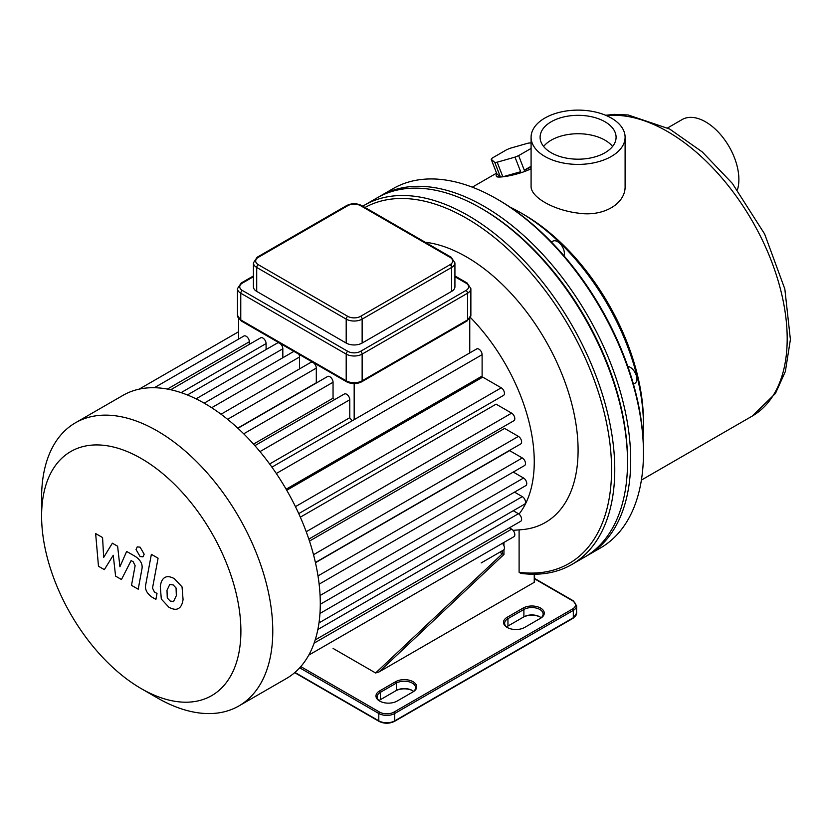 <?xml version="1.0" encoding="UTF-8"?>
<svg xmlns="http://www.w3.org/2000/svg" width="832" height="832" viewBox="0 0 832 832"><rect width="100%" height="100%" fill="white"/><g stroke="black" fill="none" stroke-linecap="round" stroke-linejoin="round"><path stroke-width="1.25" d="M563.971 255.819A9.578 5.533 -120 0 0 561.226 244.982A9.578 5.533 -120 0 0 552.812 241.197L551.377 242.029L552.812 241.197M531.086 143.416L530.535 142.938A23.67 5.002 158.8 0 0 528.122 143.156L510.297 148.221A23.67 5.002 158.8 0 0 506.657 149.729L492.398 157.966A23.67 5.002 158.8 0 0 491.192 159.255L494.759 162.417L500.417 176.998L496.85 173.836L491.192 159.255M531.086 166.286L524.295 170.206L518.638 155.615L531.086 148.429M531.086 166.93A23.67 5.002 158.8 0 1 524.295 170.206M520.666 171.714L502.84 176.79L497.172 162.198L514.998 157.123L520.666 171.714A23.67 5.002 158.8 0 1 502.84 176.79M500.417 176.998A23.67 5.002 158.8 0 1 496.236 175.822A23.67 5.002 158.8 0 1 496.85 173.836M497.172 162.198A23.67 5.002 158.8 0 1 494.759 162.417M518.638 155.615A23.67 5.002 158.8 0 1 514.998 157.123M531.086 168.73C517.67 175.396 496.59 178.568 496.444 176.353L496.236 175.822M612.581 146.463A37.991 21.934 0 0 0 578.094 133.734A37.991 21.934 0 0 0 543.608 146.463M551.231 152.766A37.991 21.934 180 0 1 540.103 137.259A37.991 21.934 180 0 1 578.094 115.326A37.991 21.934 180 0 1 616.086 137.259A37.991 21.934 180 0 1 592.634 157.518A37.991 21.934 180 0 1 551.231 152.766M544.856 156.447A47.008 27.144 180 0 1 531.086 137.259A47.008 27.144 180 0 1 544.856 118.061A47.008 27.144 180 0 1 596.086 112.185A47.008 27.144 180 0 1 625.102 137.259A47.008 27.144 180 0 1 596.086 162.334A47.008 27.144 180 0 1 544.856 156.447M625.102 137.259L625.102 185.973C625.841 203.85 603.273 217.017 578.354 213.148C553.311 210.174 530.317 196.955 531.086 185.973L531.086 137.259M633.433 384.155L634.868 383.334A9.578 5.533 -120 0 0 636.334 375.648A9.578 5.533 -120 0 0 630.084 367.214A9.578 5.533 -120 0 0 627.786 366.35M737.412 189.914A47.008 27.144 -120 0 0 738.878 179.462A47.008 27.144 -120 0 0 718.359 132.153A47.008 27.144 -120 0 0 682.136 119.558L667.618 127.941M643.458 425.37L643.458 421.689A169.104 97.635 -120 0 0 523.89 214.583L520.697 212.742A173.618 100.235 60 0 1 643.458 425.37A173.618 100.235 60 0 1 643.001 437.445M510.006 207.106A173.618 100.235 60 0 1 520.697 212.742M586.144 556.213A207.438 119.766 -120 0 0 587.746 555.308A207.438 119.766 -120 0 0 630.708 460.346A207.438 119.766 -120 0 0 540.166 251.597A207.438 119.766 -120 0 0 380.307 196.019A207.438 119.766 -120 0 0 378.726 196.966M481.645 208.603A205.182 118.466 60 0 1 627.515 460.346A205.182 118.466 -120 0 0 482.435 209.05L480.844 208.135A207.438 119.766 60 0 1 627.515 462.186A207.438 119.766 60 0 1 584.553 557.149L571.802 564.512A207.438 119.766 -120 0 0 571.802 324.99A207.438 119.766 -120 0 0 364.364 205.223A207.438 119.766 -120 0 0 362.752 206.18M380.307 196.019L393.068 188.656A207.438 119.766 60 0 1 496.787 198.931A207.438 119.766 60 0 1 643.458 452.982A207.438 119.766 60 0 1 600.496 547.945L587.746 555.308M643.458 452.982L643.458 451.142A205.182 118.466 -120 0 0 498.378 199.846L496.787 198.931M412.662 690.706A12.397 7.155 180 0 0 395.543 690.934L380.401 699.681A11.274 6.51 0 0 0 379.07 700.596M413.608 691.392A11.274 6.51 0 0 0 412.287 690.477A11.274 6.51 0 0 0 396.344 690.477L396.344 683.103A11.274 6.51 180 0 1 408.626 681.699A11.274 6.51 180 0 1 415.584 687.71A11.274 6.51 180 0 1 412.298 692.307M380.401 699.681L380.401 692.318L396.344 683.103L395.543 681.73L379.6 690.934A12.397 7.155 0 0 0 379.6 701.054A12.397 7.155 0 0 0 397.134 701.054L413.078 691.85A12.397 7.155 0 0 0 413.078 681.73A12.397 7.155 0 0 0 395.543 681.73M380.016 701.282A11.274 6.51 180 0 1 377.094 696.914A11.274 6.51 180 0 1 380.401 692.318L379.6 690.934M541.154 617.75A11.274 6.51 0 0 0 539.833 616.834A11.274 6.51 0 0 0 523.89 616.834L523.089 617.292A12.397 7.155 180 0 1 540.207 617.063M534.581 574.226L534.581 581.859A1.123 0.655 180 0 1 534.248 582.317L379.07 671.913L375.617 672.984L333.091 648.43M507.146 617.292A12.397 7.155 0 0 0 507.146 627.422A12.397 7.155 0 0 0 524.68 627.422L540.623 618.218A12.397 7.155 0 0 0 540.623 608.088A12.397 7.155 0 0 0 523.089 608.088L507.146 617.292L507.946 618.675L523.89 609.471A11.274 6.51 180 0 1 536.172 608.057A11.274 6.51 180 0 1 543.13 614.068A11.274 6.51 180 0 1 539.843 618.665M571.802 564.512A207.438 119.766 -120 0 1 520.697 573.342L519.106 572.291L519.106 529.87M379.07 671.913L503.953 554.455L502.362 553.779L375.617 672.984M499.699 552.24L502.362 553.779L502.362 550.701M470.413 317.491A140.92 81.359 60 0 1 519.002 514.103A140.92 81.359 -120 0 0 470.413 317.491M425.173 242.226A157.83 91.125 60 0 1 466.492 256.922A157.83 91.125 60 0 1 574.382 415.137A157.83 91.125 60 0 1 521.654 529.662L513.063 530.348M364.998 207.48A205.182 118.466 60 0 1 588.411 365.362A205.182 118.466 60 0 1 519.106 572.291M364.364 205.223L377.125 197.86A207.438 119.766 60 0 1 480.844 208.135M523.089 617.292L507.946 626.038A11.274 6.51 0 0 0 506.615 626.954M507.946 626.038L507.946 618.675A11.274 6.51 180 0 0 504.639 623.272A11.274 6.51 180 0 0 507.562 627.65M469.758 352.924L469.758 318.635M354.609 383.646L353.735 383.646M354.172 419.65L354.172 383.906M238.576 339.092L238.576 318.635M352.134 420.836A140.92 81.359 -120 0 0 349.783 417.706L349.783 399.755A4.514 2.6 -120 0 0 347.818 395.221A4.514 2.6 -120 0 0 344.344 394.014L254.883 445.661M249.34 344.354L249.34 341.765A4.514 2.6 -120 0 0 247.374 337.23A4.514 2.6 -120 0 0 243.901 336.024L154.357 387.722M266.084 349.544L266.084 343.585A4.514 2.6 -120 0 0 264.118 339.04A4.514 2.6 -120 0 0 260.634 337.834L170.737 389.74M282.828 357.75L282.828 348.774A4.514 2.6 -120 0 0 280.852 344.23A4.514 2.6 -120 0 0 277.378 343.023L187.398 394.971M299.562 368.878L299.562 356.98A4.514 2.6 -120 0 0 298.834 354.214M316.482 382.918A140.92 81.359 -120 0 0 316.306 382.772L316.306 368.098A4.514 2.6 -120 0 0 314.34 363.563A4.514 2.6 -120 0 0 310.856 362.357L221.021 414.222M334.495 399.703A140.92 81.359 -120 0 0 333.05 398.185L333.05 382.242A4.514 2.6 -120 0 0 331.074 377.707A4.514 2.6 -120 0 0 327.6 376.501L237.921 428.272M333.05 398.185L253.5 444.111M316.306 382.772L237.754 428.126M349.783 417.706L269.62 463.986M271.908 467.147L476.674 348.93A4.514 2.6 60 0 1 480.147 350.137A4.514 2.6 60 0 1 482.113 354.671L482.113 376.054L286.125 489.206M286.738 490.277L482.737 377.125L501.249 387.816A4.514 2.6 -120 0 1 504.192 391.789A4.514 2.6 -120 0 1 503.506 395.398L298.74 513.614M300.331 517.182L496.09 404.165L511.628 413.14A4.514 2.6 -120 0 1 514.571 417.113A4.514 2.6 -120 0 1 513.885 420.722L308.828 539.115M309.483 541.081L504.618 428.418L518.43 436.394A4.514 2.6 -120 0 1 521.373 440.367A4.514 2.6 -120 0 1 520.686 443.976L315.411 562.494M315.463 562.713L509.6 450.622L522.309 457.964A4.514 2.6 -120 0 1 525.252 461.937A4.514 2.6 -120 0 1 524.555 465.546L319.134 584.158M502.382 543.348A4.514 2.6 60 0 1 503.506 550.046L481.177 562.931A4.514 2.6 -120 0 0 481.208 562.91M509.382 527.821L511.628 529.121A4.514 2.6 60 0 1 514.571 533.094A4.514 2.6 60 0 1 513.885 536.702L308.745 655.138M513.261 510.734L518.43 513.718A4.514 2.6 60 0 1 521.373 517.691A4.514 2.6 60 0 1 520.686 521.3L315.182 639.943M514.53 492.128L522.309 496.621A4.514 2.6 60 0 1 525.252 500.594A4.514 2.6 60 0 1 524.555 504.213L318.989 622.898M320.289 604.271L525.824 485.607A4.514 2.6 -120 0 0 526.51 481.998A4.514 2.6 -120 0 0 523.567 478.026L513.261 472.077M141.242 688.626L157.186 697.83A163.467 94.38 -120 0 0 238.919 705.931L286.437 678.496A163.467 94.38 -120 0 0 311.49 547.508A163.467 94.38 -120 0 0 204.703 403.458A163.467 94.38 -120 0 0 122.97 395.366L75.452 422.791A163.467 94.38 -120 0 0 41.6 497.63L41.6 516.038A140.92 81.359 -120 0 0 141.242 688.626A140.92 81.359 -120 0 0 240.895 631.103A140.92 81.359 -120 0 0 141.242 458.505A140.92 81.359 -120 0 0 41.6 516.038M238.919 705.931A163.467 94.38 -120 0 0 263.983 574.943A163.467 94.38 -120 0 0 157.186 430.893A163.467 94.38 -120 0 0 75.452 422.791M104.343 569.639L113.246 555.277L115.596 576.129L121.462 579.519L131.123 560.581L133.214 561.787L135.127 565.687L131.508 585.343L138.216 589.212L141.908 569.088C142.906 564.491 140.774 560.31 135.522 556.556L126.63 551.439L119.912 566.758L117.624 546.239L112.372 543.202L103.678 557.378L102.565 537.545L95.638 533.551L98.478 566.249L104.343 569.639M169.822 584.366L167.003 590.252L167.274 597.979L170.144 601.006L173.524 601.588L176.342 595.639L176.062 587.964L173.15 584.906L169.478 584.522M165.37 577.262C162.687 578.386 161.002 581.422 160.295 586.373L161.304 599.061L168.969 607.308C172.962 609.357 175.968 609.814 177.975 608.691C180.648 607.568 182.343 604.51 183.061 599.518L182.042 586.882L174.314 578.614C170.342 576.576 167.357 576.129 165.37 577.262L164.642 577.616M177.975 608.691L178.703 608.327M151.372 554.33L145.725 584.646C144.706 589.222 146.827 593.403 152.079 597.199L155.896 599.404L156.998 593.476L154.419 591.989L152.516 588.089L158.08 558.21L151.372 554.33M140.109 556.566L142.99 556.858L144.175 554.216L140.109 547.165L137.228 546.884L136.042 549.515L140.109 556.566M347.797 205.67A9.017 5.21 180 0 1 360.547 205.67L450.029 257.338A9.017 5.21 180 0 1 450.029 264.701A2.257 1.3 60 0 1 451.62 267.457A11.274 6.51 0 0 0 454.927 262.86L454.927 286.79A11.274 6.51 180 0 1 451.62 291.387L362.138 343.054A11.274 6.51 180 0 1 346.195 343.054L256.714 291.387A11.274 6.51 180 0 1 253.417 286.79L253.417 262.86A11.274 6.51 0 0 0 256.714 267.457A2.257 1.3 -60 0 1 258.315 264.701A9.017 5.21 180 0 1 258.315 257.338L347.797 205.67A2.257 1.3 -120 0 0 346.663 205.556L257.182 257.223A2.257 1.3 60 0 1 258.315 257.338M605.654 115.263L614.494 114.379L628.15 114.972L669.646 129.022L702.27 151.934L732.326 183.383L764.618 233.99L784.836 288.995L790.4 339.518L785.366 371.478L775.455 393.442L752.17 416.125A169.104 97.635 -120 0 0 787.186 338.707A169.104 97.635 -120 0 0 726.804 183.872A169.104 97.635 -120 0 0 606.642 115.69M395.543 690.934L396.344 690.477M534.581 578.822L572.51 600.725A10.15 5.855 180 0 1 572.51 609.014L393.952 712.098A10.15 5.855 180 0 1 379.6 712.098L301.205 666.838M534.248 574.226L534.248 582.317M503.953 554.455L503.953 549.64M503.953 545.761L503.953 542.443M523.89 616.834L523.89 609.471L523.089 608.088M299.697 667.815L378.799 713.482A11.274 6.51 0 0 0 394.742 713.482L394.742 720.845A1.123 0.655 60 0 1 394.514 721.365L573.082 618.27A1.123 0.655 -120 0 0 573.31 617.75L394.742 720.845A11.274 6.51 180 0 1 378.799 720.845A1.123 0.655 120 0 0 379.038 721.365C384.197 723.84 389.355 723.84 394.514 721.365M572.51 618.218A1.123 0.655 -120 0 0 573.082 618.27L576.618 613.153A11.274 6.51 180 0 1 573.31 617.75L573.31 610.386A1.123 0.655 -120 0 0 572.51 609.014M379.6 712.098A1.123 0.655 -60 0 0 378.799 713.482L378.799 720.845L294.944 672.433M393.952 712.098A1.123 0.655 -120 0 1 394.742 713.482L573.31 610.386A11.274 6.51 0 0 0 576.618 605.79L573.082 600.673A1.123 0.655 120 0 0 572.51 600.725M573.31 601.182A1.123 0.655 120 0 0 573.082 600.673L534.581 578.438M243.714 433.815L333.05 382.242M227.594 419.318L316.306 368.098M211.661 407.722L299.562 356.98M196.071 398.85L282.828 348.774M181.095 392.642L266.084 343.585M167.409 389.064L249.34 341.765M276.307 473.502L482.113 354.671M259.969 451.61L349.783 399.755M314.111 643.157L511.628 529.121M317.855 629.512L518.43 513.718M319.966 613.444L522.309 496.621M320.081 595.504L523.567 478.026M295.443 506.636L501.249 387.816M306.218 531.731L511.628 413.14M313.508 554.705L518.43 436.394M318.001 575.921L522.309 457.964M241.238 320.954L237.474 315.328A11.274 6.51 180 0 0 240.77 319.925L240.77 293.228L346.195 354.099L346.195 380.796L240.77 319.925A2.257 1.3 -60 0 0 241.238 320.954L346.663 381.826A2.257 1.3 -60 0 1 346.195 380.796A11.274 6.51 180 0 0 362.138 380.796L362.138 354.099L467.563 293.228L467.563 319.925A2.257 1.3 60 0 1 467.095 320.954L470.87 315.328A11.274 6.51 180 0 1 467.563 319.925L362.138 380.796A2.257 1.3 60 0 1 361.67 381.826L467.095 320.954M237.474 288.631A11.274 6.51 0 0 0 240.77 293.228A2.257 1.3 120 0 1 242.372 290.472A9.017 5.21 180 0 1 242.372 283.109A2.257 1.3 -120 0 0 241.238 282.994L237.474 288.631L237.474 315.328M346.195 354.099A11.274 6.51 0 0 0 362.138 354.099A2.257 1.3 60 0 0 360.547 351.333A9.017 5.21 180 0 1 347.797 351.333A2.257 1.3 120 0 0 346.195 354.099M454.927 275.964L467.095 282.994A2.257 1.3 120 0 0 465.972 283.109A9.017 5.21 180 0 1 465.972 290.472A2.257 1.3 -120 0 1 467.563 293.228A11.274 6.51 0 0 0 470.87 288.631L470.87 315.328M465.972 290.472L360.547 351.333M454.927 276.734L465.972 283.109M347.797 351.333L242.372 290.472M242.372 283.109L253.417 276.734M360.547 205.67A2.257 1.3 -60 0 1 361.67 205.556C356.668 203.133 351.666 203.133 346.663 205.556M256.714 291.387L256.714 267.457L346.195 319.124A2.257 1.3 -60 0 1 347.797 316.358L258.315 264.701M450.029 257.338A2.257 1.3 -60 0 1 451.152 257.223L361.67 205.556M346.195 343.054L346.195 319.124A11.274 6.51 0 0 0 362.138 319.124A2.257 1.3 -120 0 0 360.547 316.358A9.017 5.21 180 0 1 347.797 316.358M362.138 343.054L362.138 319.124L451.62 267.457L451.62 263.453M450.029 264.701L360.547 316.358M451.62 291.387L451.62 267.457M496.579 173.15L472.306 187.169M752.17 416.125L641.399 480.074M627.515 460.346L627.515 462.186M294.684 672.662L379.038 721.365M576.618 613.153L576.618 605.79M204.173 403.156L293.894 351.364M139.152 389.147L238.576 331.75M361.67 381.826C356.668 384.249 351.666 384.249 346.663 381.826M467.095 282.994L470.87 288.631M241.238 282.994L253.417 275.964M257.182 257.223L253.417 262.86M454.927 262.86L451.152 257.223"/></g></svg>
